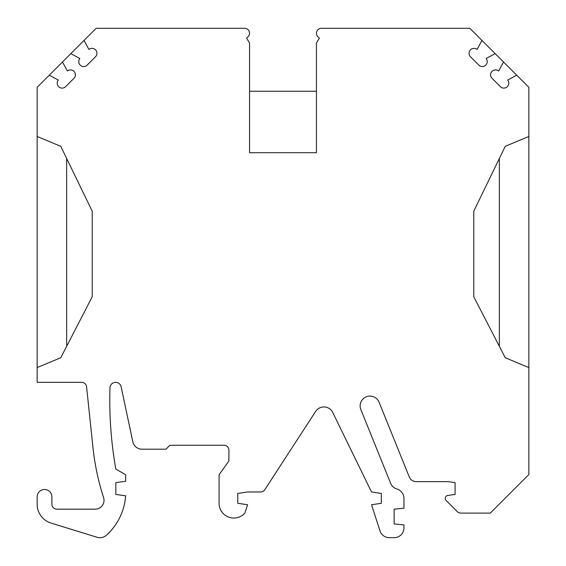 <?xml version="1.0" encoding="UTF-8"?>
<svg xmlns="http://www.w3.org/2000/svg" width="566" height="566" viewBox="0 0 566 566"><rect width="100%" height="100%" fill="white"/><g stroke="black" fill="none" stroke-linecap="round" stroke-linejoin="round"><path stroke-width="0.85" d="M379.029 402.079L409.31 477.032A7.372 7.372 0 0 0 416.152 481.645L448.095 481.645L455.092 482.628L455.092 494.429L447.798 495.455A2.95 2.95 0 0 0 446.121 500.464L457.335 511.678A4.917 4.917 0 0 0 460.816 513.114L490.298 513.114L528.849 474.563L528.849 367.575L505.247 357.74L473.777 296.768L473.777 211.21L505.247 146.311L528.849 136.477L528.849 87.306L469.844 28.3L321.354 28.3A4.917 4.917 0 0 0 317.965 36.776L319.387 38.134L316.436 43.051L316.436 152.7L249.564 152.7L249.564 43.051L246.613 38.134L248.035 36.776A4.917 4.917 0 0 0 244.646 28.3L96.156 28.3L84.037 40.419L88.904 49.454A4.945 4.945 0 0 1 95.859 56.409L86.817 65.451A4.945 4.945 0 0 1 79.863 58.496L70.828 53.629L62.479 61.977L67.347 71.012A4.945 4.945 0 0 1 74.302 77.967L65.26 87.008A4.945 4.945 0 0 1 58.305 80.054L49.27 75.186L37.151 87.306L37.151 382.326L81.688 382.326A4.917 4.917 0 0 1 86.577 386.727L92.966 447.515A245.849 245.849 0 0 0 103.592 497.606A8.851 8.851 0 0 1 95.173 509.181L56.819 509.181A4.917 4.917 0 0 1 51.902 504.264L51.902 496.891A7.372 7.372 0 0 0 44.523 489.512A7.372 7.372 0 0 0 37.151 496.891L37.151 504.264A19.669 19.669 0 0 0 51.018 523.055L97.012 537.261A9.834 9.834 0 0 0 106.535 535.132A59.006 59.006 0 0 0 125.645 495.809L115.825 494.429L115.825 482.628L125.659 481.249L125.659 474.761L115.825 469.087A393.356 393.356 0 0 1 110.009 387.271A5.653 5.653 0 0 1 121.082 386.543L132.826 441.791A9.339 9.339 0 0 0 141.96 449.192L165.972 449.192L169.906 445.258L223.995 445.258A4.917 4.917 0 0 1 228.912 450.175L228.912 460.993L219.077 474.761L219.077 503.28A14.751 14.751 0 0 0 244.915 513.015L247.597 504.759L237.762 503.28L237.762 493.446L247.597 491.974L260.664 491.974A4.917 4.917 0 0 0 264.789 489.732L315.644 411.418A9.834 9.834 0 0 1 332.73 412.465L371.508 491.974L381.343 493.446L381.343 503.28L371.508 504.759L380.005 530.908A9.834 9.834 0 0 0 389.351 537.7L394.127 537.7A9.834 9.834 0 0 0 403.961 527.866L403.961 524.915L394.127 523.932L394.127 509.181L403.961 508.197L403.961 498.448A9.834 9.834 0 0 0 396.936 489.024A9.834 9.834 0 0 1 390.625 483.279L360.86 409.607A9.834 9.834 0 0 1 366.216 396.837A9.834 9.834 0 0 1 379.029 402.079M37.151 367.575L60.753 357.74L92.223 296.768L92.223 211.21L60.753 146.311L37.151 136.477M481.963 40.419L477.096 49.454A4.945 4.945 0 0 0 470.141 56.409L479.183 65.451A4.945 4.945 0 0 0 486.137 58.496L495.172 53.629M503.521 61.977L498.653 71.012A4.945 4.945 0 0 0 491.698 77.967L500.74 87.008A4.945 4.945 0 0 0 507.695 80.054L516.73 75.186M316.436 91.239L249.564 91.239M49.27 75.186L62.479 61.977M70.828 53.629L84.037 40.419M528.849 367.575L528.849 136.477M499.346 346.307L499.346 158.48M66.654 346.307L66.654 158.48"/></g></svg>
